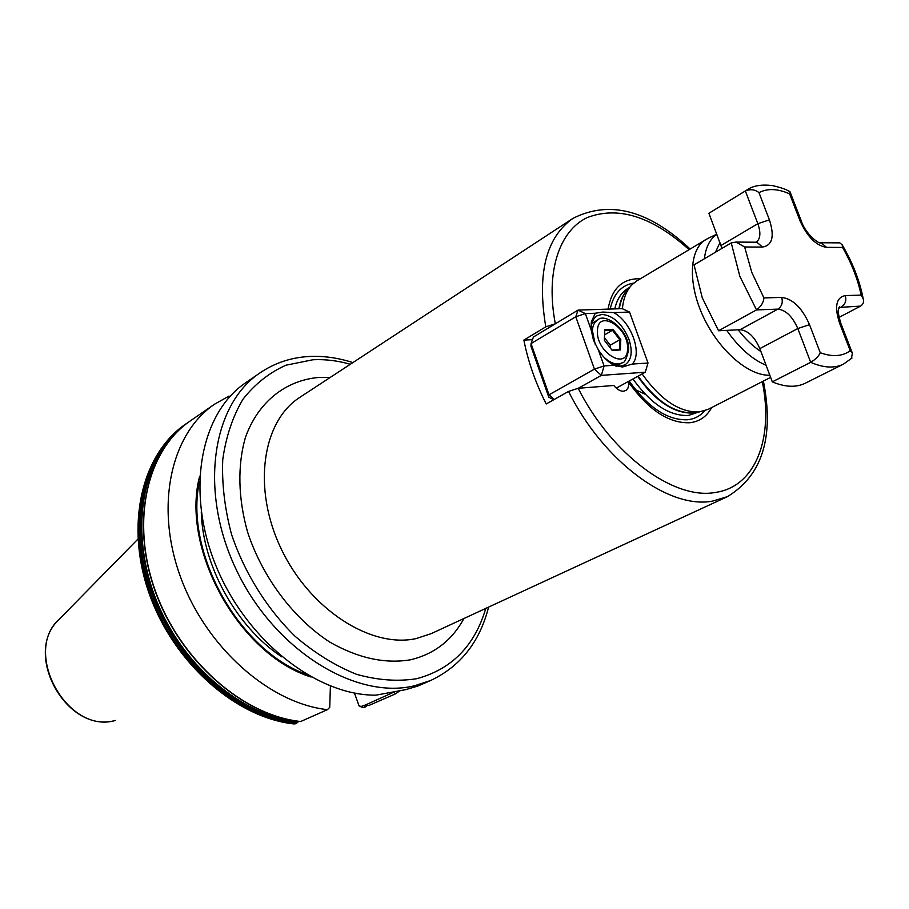 <?xml version="1.0" encoding="UTF-8"?>
<svg xmlns="http://www.w3.org/2000/svg" width="909" height="909" viewBox="0 0 909 909"><rect width="100%" height="100%" fill="white"/><g stroke="black" fill="none" stroke-linecap="round" stroke-linejoin="round"><path stroke-width="1.36" d="M394.131 692.442L395.665 693.794L368.815 705.486L365.441 704.986L394.154 692.01M354.453 693.067L359.078 705.918L361.157 706.475L365.441 704.986M628.38 381.473L628.767 384.757L627.96 388.098L626.131 390.347L623.608 391.234C620.29 391.336 617.018 389.427 613.814 385.484L578.169 388.291L568.568 391.427L546.207 403.971C535.492 382.746 528.049 361.452 523.868 340.091L545.786 326.842L555.456 323.729M647.208 387.984L646.356 387.779M770.639 377.383L708.191 409.345L699.146 411.959C679.648 412.584 660.638 399.903 642.129 373.929M352.885 362.589C338.273 357.862 323.82 355.828 309.514 356.476C291.357 357.373 274.848 362.85 259.974 372.906L245.782 382.689C200.514 413.016 185.334 491.269 216.035 565.943C246.396 640.686 316.968 695.76 375.951 695.158L405.721 689.647L417.981 686L430.673 680.477C460.454 666.388 479.759 641.924 488.587 607.098M711.667 407.573C706.827 416.504 699.578 421.56 689.908 422.73C668.967 423.549 648.571 410.107 628.721 382.394M608.053 309.117C611.541 289.63 621.301 279.506 637.334 278.768L640.22 278.847M363.861 705.293L365.111 707.054L363.714 707.679L359.805 706.418M395.665 693.794L399.506 690.988M295.368 723.803C237.772 717.883 175.028 662.968 150.417 593.577C125.544 524.209 142.452 453.261 185.663 424.105C141.463 454.136 124.828 525.345 149.406 594.168C173.801 663.081 235.885 717.758 294.096 723.962L296.675 723.223L298.618 721.314M300.777 721.507C243.101 715.61 180.118 660.502 155.325 590.85C130.294 521.221 147.133 450.035 190.379 420.856C146.928 450.205 130.135 521.459 155.132 590.998C179.902 660.582 242.783 715.633 300.595 721.553L327.433 709.656L329.717 707.372L330.399 686.09M229.977 396.483L228.954 396.108L214.49 404.244C171.176 433.445 154.621 505.484 180.266 576.272C205.639 647.094 269.405 703.373 327.433 709.656M199.662 476.168C180.357 548.82 239.272 654.98 311.139 677.035M622.404 308.73C623.369 298.322 626.574 290.312 632.005 284.71L636.879 280.847L708.338 238.181M769.809 375.178C748.766 376.201 718.996 350.499 703.373 316.9C687.579 283.335 689.192 249.134 705.975 239.408M523.868 340.091L532.469 339.682M645.231 394.279L635.55 389.756M611.371 363.736L620.608 366.088L625.028 364.816C631.607 360.157 632.903 351.647 628.926 339.262C622.313 323.854 613.348 315.571 602.019 314.412L596.986 315.832L594.191 318.286L591.941 322.65L591.032 328.229M595.259 313.253L585.351 313.594L591.168 329.842L591.293 321.956L595.259 313.253L602.69 312.06L613.677 312.605C631.096 321.559 642.731 353.51 632.255 364.066L622.46 367.009L613.927 365.282C607.939 361.952 602.701 356.714 598.224 349.567L604.087 365.941L613.927 365.282M632.255 364.066L648.015 363.021L629.517 312.048L613.677 312.605M553.729 399.755L548.775 397.142L530.924 346.193L531.061 343.591L549.013 394.813L594.441 369.111L575.772 316.752L531.061 343.591L533.424 337.012L578.044 310.105L622.245 308.651L629.517 312.048M616.268 388.12L645.265 372.213L601.349 375.372L578.306 388.279M645.265 372.213L648.015 363.021M601.349 375.372L604.087 365.941L594.441 369.111L601.349 375.372M554.251 399.46L549.013 394.813L548.775 397.142M585.351 313.594L578.044 310.105L575.772 316.752L585.351 313.594M598.224 349.567L593.452 340.136L591.168 329.842M612.189 350.431L604.326 340.261L604.746 329.706L612.984 329.331L620.779 339.421L620.415 349.954L612.189 350.431M604.565 334.864L612.461 330.285L604.735 330.637L604.349 340.296M610.155 347.795L610.257 345.193L619.768 339.739L612.461 330.285L612.984 329.331M610.257 345.193L604.451 337.693M611.893 350.045L619.415 349.613L619.768 339.739L620.779 339.421M620.415 349.954L619.415 349.613M604.735 330.637L604.746 329.706M763.935 297.925C763.48 302.583 761.015 306.583 756.527 309.912L718.564 330.762L702.271 297.8L694.044 264.871L731.234 242.919L735.972 242.067L744.641 246.987L751.8 272.416L763.935 297.925L781.672 297.413C792.807 298.8 802.09 307.878 809.521 324.672L820.27 352.749C818.702 356.237 815.509 359.43 810.692 362.316L772.32 381.86L759.822 348.624C754.64 336.83 748.062 330.524 740.051 329.706L718.564 330.762M838.53 242.851L839.814 242.862L842.189 244.851C852.631 262.61 859.63 280.597 863.209 298.811C864.141 301.902 863.255 304.333 860.562 306.106L839.064 317.377M756.265 242.169C760.458 238.919 760.981 232.761 757.833 223.694L745.346 190.958L708.906 213.263L745.346 190.958C750.368 188.902 754.913 189.458 758.981 192.64L769.412 219.876C774.729 236.351 772.423 245.407 762.492 247.066L744.641 246.987M721.973 248.384L708.906 213.263M809.521 324.672L797.807 328.524L810.692 362.316C823.543 367.929 834.485 368.52 843.529 364.1L805.34 383.2C796.182 387.688 785.171 387.245 772.32 381.86M789.376 191.276L790.126 192.06L789.626 193.867C777.74 188.595 767.526 188.186 758.981 192.64M820.27 352.749C832.405 357.123 842.382 356.442 850.222 350.738L852.392 353.215L851.347 358.646M842.189 244.851L842.563 247.43L826.542 247.362C816.089 245.703 807.226 236.772 799.931 220.569L789.626 193.867M863.209 298.811L861.153 295.118C857.778 279.108 851.585 263.212 842.563 247.43M698.907 412.004L688.261 415.481C669.319 416.129 650.889 403.96 632.959 378.962M614.779 308.901C616.984 299.231 621.392 292.38 628.005 288.346L629.721 287.324M704.691 410.8C700.248 415.992 694.556 418.981 687.613 419.765C667.558 420.481 648.083 407.573 629.187 381.03M610.212 309.049C613.564 293.812 621.426 285.153 633.789 283.051M697.214 412.277L693.01 413.038C674.08 413.663 655.628 401.448 637.663 376.383M699.282 411.947L693.567 412.856C674.592 413.481 656.116 401.244 638.129 376.121M619.279 308.753C620.631 300.345 623.608 293.766 628.221 289.028L629.96 287.039M618.893 308.765C620.358 300.027 623.597 293.312 628.585 288.608M463.931 618.495C451.989 640.402 434.161 654.173 410.459 659.798C384.882 664.059 357.987 658.15 329.774 642.084C293.391 618.472 262.531 577.408 247.657 532.276C238.022 498.325 237.385 465.135 245.464 437.365C258.179 401.823 285.665 380.382 318.673 377.462L330.172 377.474M545.786 326.842C536.889 273.723 545.934 237.567 572.931 218.387L299.981 397.256C262.156 421.219 252.123 488.383 281.222 548.9C309.946 609.564 371.02 648.571 416.072 638.595L431.173 633.653L727.37 496.666L712.588 501.098C669.206 509.608 603.417 461.613 568.568 391.427M259.974 372.906C211.331 405.153 198.56 493.451 237.556 572.34C276.086 651.435 356.635 700.191 414.743 685.716L430.673 680.477M350.317 364.27C337.614 360.646 325.149 359.146 312.923 359.759L286.005 365.191C269.314 372.633 254.963 383.973 242.976 399.221C232.715 416.527 225.977 436.65 222.75 459.602C221.762 483.713 224.705 508.665 231.556 534.469C244.544 572.943 266.905 608.723 295.186 636.38C314.855 653.139 335.307 665.786 356.521 674.308C377.61 680.239 397.642 681.705 416.617 678.716C451.591 669.376 474.657 645.935 485.792 608.382M137.918 539.117L59.812 618.677C21.68 651.117 66.687 734.347 114.977 720.587L115.545 720.462M578.169 388.291C611.746 454.864 674.058 500.28 715.372 492.451C755.709 486.758 773.798 438.218 762.31 381.644M719.939 242.601L715.44 252.248M738.165 329.797C745.312 339.068 752.902 346.329 760.935 351.578M689.011 249.577C651.889 216.331 617.859 205.695 586.941 217.694C559.001 231.204 545.457 272.427 555.319 323.729M364.884 706.463L366.668 705.214M364.52 706.213L366.145 705.089M185.663 424.105L186.845 423.299C143.633 452.443 126.749 523.436 151.633 592.861C176.278 662.309 239.056 717.281 296.675 723.223M173.687 435.502C138.463 471.157 130.339 540.855 157.7 604.724C184.925 668.626 243.896 716.803 297.788 722.257M165.154 446.262C135.827 485.611 133.373 553.513 162.075 613.28C190.708 673.058 246.884 716.69 298.152 721.826M199.469 481.361C184.016 551.752 238.726 650.321 306.628 674.455M201.264 511.801C202.582 565.887 236.545 627.085 281.745 656.821M766.071 365.248C752.073 359.35 738.949 347.727 726.723 330.365M704.407 258.758C705.748 247.168 709.895 239.044 716.86 234.386M361.157 706.475L363.714 707.679M597.452 330.694C595.827 352.499 627.699 371.406 627.551 348.886C629.039 327.57 597.792 308.356 597.452 330.694M595.168 344.227L592.395 330.626C592.691 325.524 594.441 321.979 597.622 320.013C605.212 311.867 630.46 331.274 628.551 350.158C626.483 359.055 624.335 363.27 622.108 362.805C616.768 365.338 610.666 363.441 603.826 357.089M759.822 348.624L797.807 328.524C792.5 316.525 785.853 310.06 777.888 309.128L756.527 309.912L739.858 276.347L731.234 242.919M769.412 219.876L757.833 223.694L721.03 245.487M781.672 297.413C783.104 302.492 781.842 306.401 777.888 309.128L740.051 329.706M860.562 306.106L839.03 307.435M850.222 350.738L839.598 323.229C834.235 306.674 836.132 297.459 845.256 295.584C846.654 300.447 845.393 304.185 841.495 306.81L838.757 308.253M845.256 295.584L861.153 295.118M755.299 242.214L756.924 242.226L762.492 247.066M801.443 221.364L799.931 220.569M819.634 242.692L821.077 242.714L826.542 247.362M839.598 323.229L841.018 323.774M727.37 496.666C762.356 475.464 774.366 436.934 763.39 381.098M572.931 218.387C609.428 199.912 648.469 210.093 690.056 248.952M365.111 707.054L367.395 705.429M190.379 420.856L214.49 404.244M114.091 720.769C66.539 733.006 22.759 654.128 58.301 620.233M716.781 234.204L707.497 238.578M614.007 364.952L616.2 366.247M591.304 325.32L591.293 321.956M622.108 362.805L616.779 365.793M597.622 320.013L591.691 323.513M756.174 242.214L735.972 242.067M789.955 191.572C786.365 190.129 787.012 189.129 772.934 185.675C761.844 184.197 753.163 185.618 746.88 189.947M839.814 242.862L821.02 242.76C819.532 244.896 805.181 233.693 801.284 220.944L790.126 192.06M843.529 364.1L852.006 358.01M852.392 353.215L840.893 323.445C836.291 308.003 838.962 309.446 839.586 306.594L838.984 307.458"/></g></svg>

